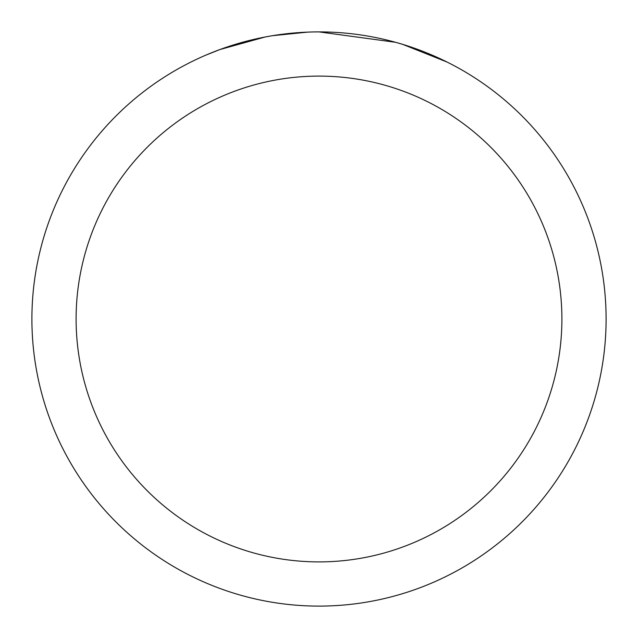 <?xml version="1.0" encoding="UTF-8"?>
<svg xmlns="http://www.w3.org/2000/svg" width="638" height="638" viewBox="0 0 638 638"><rect width="100%" height="100%" fill="white"/><g stroke="black" fill="none" stroke-linecap="round" stroke-linejoin="round"><path stroke-width="0.96" d="M327.39 32.028L333.578 32.267M371.994 36.837L373.844 37.187M319 31.9A287.1 287.1 0 0 1 606.1 319A287.1 287.1 0 0 1 319 606.1A287.1 287.1 0 0 1 31.9 319A287.1 287.1 0 0 1 319 31.9L395.504 42.283M397.53 42.85L402.777 44.397L446.943 61.998M319 76.105A242.895 242.895 0 0 1 561.895 319A242.895 242.895 0 0 1 319 561.895A242.895 242.895 0 0 1 76.105 319A242.895 242.895 0 0 1 319 76.105M270.44 36.039L265.185 36.988L219.943 49.533L206.01 55.067M287.395 33.647L289.7 33.399M228.811 46.43L250.774 40.122M253.996 39.357L265.185 36.988M276.094 35.13L284.436 33.989M285.752 33.83L288.145 33.567M292.308 33.144L299.972 32.53M307.668 32.123L272.458 35.696"/></g></svg>
